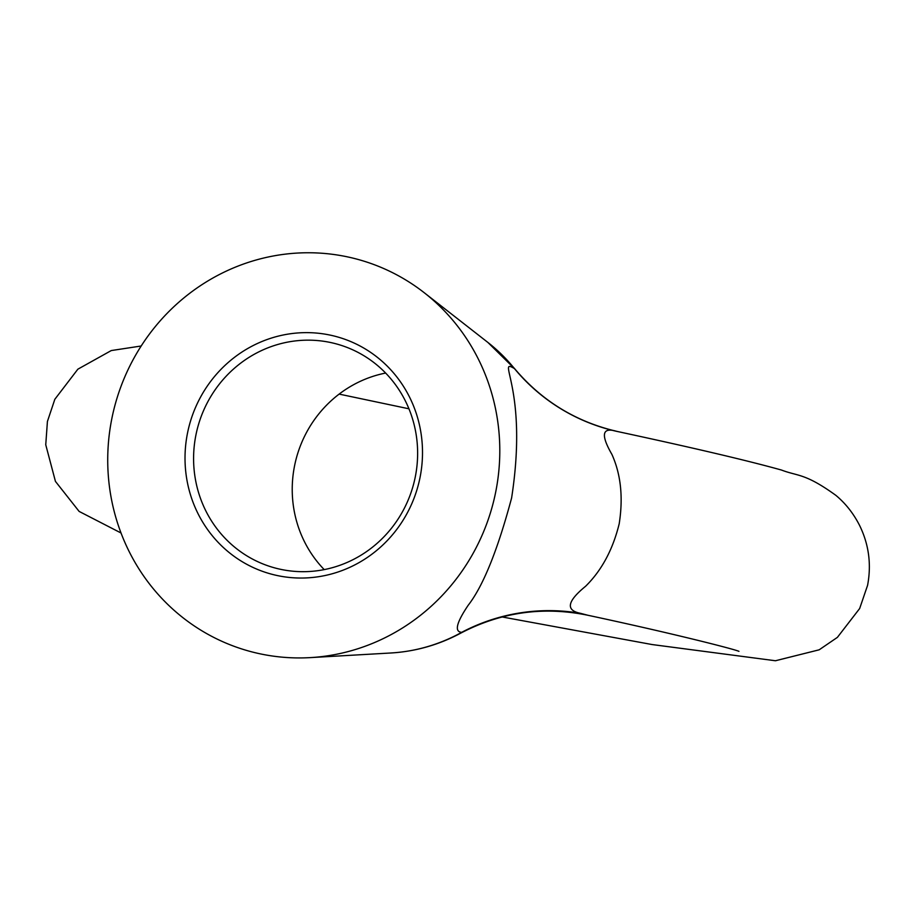 <?xml version="1.0" encoding="UTF-8"?>
<svg xmlns="http://www.w3.org/2000/svg" width="915" height="915" viewBox="0 0 915 915"><rect width="100%" height="100%" fill="white"/><g stroke="black" fill="none" stroke-linecap="round" stroke-linejoin="round"><path stroke-width="1.37" d="M420.031 477.516A123.136 118.298 107.4 0 1 279.647 576.027A123.136 118.298 107.4 0 1 187.495 433.161A123.136 118.298 107.4 0 1 327.879 334.65A123.136 118.298 107.4 0 1 420.031 477.516M495.713 491.961A203.29 195.307 -72.6 0 0 424.217 292.709A203.29 195.307 -72.6 0 0 111.813 418.727A203.29 195.307 -72.6 0 0 310.174 657.622A203.29 195.307 -72.6 0 0 495.713 491.961M502.152 616.962L652.098 644.549L775.428 660.756L819.177 649.81L837.397 637.366L859.665 608.509L867.58 585.326C871.538 564.383 868.873 544.402 859.562 525.382C853.455 513.418 845.552 503.41 835.875 495.358C804.903 472.975 798.029 476.383 781.524 470.058C747.83 460.645 693.456 447.858 618.391 431.708L616.79 431.377C602.127 426.893 600.503 434.568 611.906 454.4C620.873 474.29 623.309 497.405 619.203 523.746C612.867 549.618 601.658 570.457 585.6 586.263C567.174 601.304 565.459 610.316 580.442 613.313A185.859 184.887 -32 0 0 461.72 632.334C454.229 631.819 456.379 622.806 468.16 605.318C483.109 586.126 497.588 550.338 511.611 497.966C528.584 388.269 495.758 357.479 514.424 368.562L487.924 342.473L424.217 292.709M415.296 476.841A116.159 111.607 -72.6 0 0 340.254 345.047A116.159 111.607 -72.6 0 0 195.924 434.991A116.159 111.607 -72.6 0 0 270.954 566.797A116.159 111.607 -72.6 0 0 415.296 476.841M616.79 431.377A185.859 185.39 90.2 0 1 514.424 368.562A172.981 166.198 -72.6 0 0 487.924 342.473M580.442 613.313L587.91 615.269C543.361 606.13 500.94 612.101 460.645 633.191L461.72 632.334A172.981 166.198 -72.6 0 1 390.877 652.99L310.174 657.622M385.638 373.057A116.159 111.607 -72.6 0 0 294.561 465.815A116.159 111.607 -72.6 0 0 324.219 569.61M460.645 633.191C438.743 644.903 415.479 651.503 390.877 652.99M618.403 431.708C576.519 422.295 541.76 401.067 514.104 368.047M121.043 532.999L79.125 511.416L55.438 481.393L45.75 444.77L47.42 421.449L54.843 399.272L77.867 369.18L111.275 350.559L141.196 345.996M339.133 394.102L408.936 408.799M587.91 615.269C669.837 632.745 734.024 649.044 738.954 651.343"/></g></svg>
